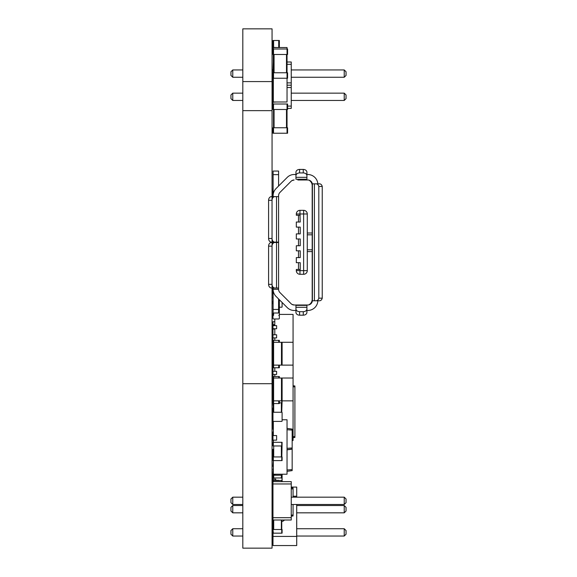 <?xml version="1.0" encoding="UTF-8"?>
<svg xmlns="http://www.w3.org/2000/svg" width="577" height="577" viewBox="0 0 577 577"><rect width="100%" height="100%" fill="white"/><g stroke="black" fill="none" stroke-linecap="round" stroke-linejoin="round"><path stroke-width="0.87" d="M287.036 449.865L292.157 449.144L292.157 429.093L287.036 428.372M287.036 429.728L292.157 430.081M287.036 448.329L292.157 447.968M287.036 449.685L292.157 448.964M274.796 324.822L273.332 324.822L273.332 325.644M274.796 321.706L272.971 321.706L272.971 325.644L276.621 325.644L276.621 328.753L272.971 328.753L272.971 334.783L276.621 334.783L276.621 337.891L272.971 337.891L272.971 340.358L279.362 340.358L279.362 342.276M272.971 324.642L274.796 324.642M273.109 298.078L273.109 307.209M279.362 299.73L279.362 315.323L278.727 315.323A0.642 0.642 0 0 1 279.362 315.965L279.362 318.338A0.642 0.642 0 0 1 278.727 318.98L273.606 318.98A0.642 0.642 0 0 1 272.971 318.338L272.971 315.965A0.642 0.642 0 0 1 273.606 315.323L273.606 313.015M287.036 471.337L292.157 470.616L292.157 449.144M287.036 469.981L292.157 469.62M282.103 302.471L282.103 306.849L282.103 302.471M281.742 307.209L279.362 307.209L281.742 307.209A0.368 0.368 0 0 0 282.103 306.849M272.971 483.959L291.241 483.959L291.241 481.636L272.971 481.636L272.971 517.692L291.241 517.692L291.241 520.014L272.971 520.014L272.971 523.101M272.971 517.692L272.971 520.014M291.241 483.959L291.241 517.692M242.816 504.478L232.769 504.478L232.769 497.172L242.816 497.172M272.055 497.172L272.971 497.172M272.055 504.478L272.971 504.478M291.241 497.172L344.231 497.172L346.056 498.997L346.056 502.654L344.231 504.478L344.231 497.172M291.241 504.478L344.231 504.478M232.769 497.172L230.944 498.997L230.944 502.654L232.769 504.478M287.584 108.411L291.241 108.411L291.241 61.999L287.036 61.999M273.52 49.002L272.971 49.002L272.971 54.483L287.584 54.483L287.584 49.002L273.52 49.002L273.52 72.76L272.971 72.76L272.971 109.486L287.584 109.486L287.584 104.004L287.036 104.004L287.036 127.755L287.584 127.755L287.584 133.237L272.971 133.237L272.971 127.755L287.036 127.755L287.036 133.237M287.584 106.089L291.241 106.089M287.036 87.524L291.241 87.524M287.036 85.201L291.241 85.201M287.036 82.886L291.241 82.886M287.036 64.321L291.241 64.321M242.816 100.463L232.769 100.463L232.769 93.149L242.816 93.149M272.055 93.149L272.971 93.149M272.055 100.463L272.971 100.463M242.816 77.253L232.769 77.253L232.769 69.947L242.816 69.947M272.055 69.947L272.971 69.947M272.055 77.253L272.971 77.253M291.241 93.149L344.231 93.149L344.231 100.463L346.056 98.631L346.056 94.981L344.231 93.149M291.241 100.463L344.231 100.463M291.241 69.947L344.231 69.947L344.231 77.253L346.056 75.428L346.056 71.772L344.231 69.947M291.241 77.253L344.231 77.253M232.769 93.149L230.944 94.981L230.944 98.631L232.769 100.463M232.769 69.947L230.944 71.772L230.944 75.428L232.769 77.253M273.332 521.139A4.017 4.017 0 0 0 272.971 522.812L272.971 541.666M242.816 512.83L232.769 512.83L232.769 505.524L242.816 505.524M272.055 505.524L272.971 505.524M272.055 512.83L272.971 512.83M242.816 528.734L232.769 528.734L232.769 536.04L242.816 536.04M272.055 536.04L272.971 536.04M272.055 528.734L272.971 528.734M296.708 505.524L344.231 505.524L346.056 507.349L346.056 511.006L344.231 512.83L344.231 505.524M296.708 512.83L344.231 512.83M296.686 536.04L344.231 536.04L344.231 528.734L346.056 530.559L346.056 534.215L344.231 536.04M296.686 528.734L344.231 528.734M232.769 505.524L230.944 507.349L230.944 511.006L232.769 512.83M232.769 536.04L230.944 534.215L230.944 530.559L232.769 528.734M291.241 487.082L296.708 487.082L296.708 497.172M293.066 496.22L296.708 496.22L296.722 487.082M272.986 524.825L272.986 529.513L273.008 524.825M272.986 533.17L272.986 536.422L296.708 536.422L296.708 545.553L272.986 545.553L273.008 533.17M296.708 504.478L296.722 545.553M296.686 496.22L296.686 497.172M296.686 504.478L296.686 536.422M272.971 536.422L272.971 545.553M272.705 242.124L272.705 242.491M307.281 251.608L312.193 251.608L312.193 299.275A6.289 6.289 0 0 1 308.738 304.887M298.504 269.445L298.504 262.679L298.504 269.445L300.228 269.445L300.228 262.679L296.311 262.679L296.311 257.602L300.228 257.602L298.504 257.587L298.504 250.822L298.504 257.587M298.504 245.723L298.504 238.965L298.504 245.723L300.228 245.723L300.228 238.965L296.311 238.965L296.311 233.887L300.228 233.887L300.228 227.107L296.311 227.107L296.311 222.03L300.228 222.03L299.968 213.988L303.625 213.988L303.625 270.635L299.968 270.635L300.228 269.459M298.504 233.865L298.504 227.107L298.504 233.865L300.228 233.865M298.504 222.008L298.504 215.25L298.504 222.008L300.228 222.008M312.193 251.608L312.193 233.007L307.281 233.007M312.193 233.007L312.193 185.643A6.289 6.289 0 0 0 308.955 180.147M273.109 289.207L278.59 289.207L278.59 287.425L278.59 287.988L273.109 287.988L273.109 289.272L278.583 289.272A4.659 4.659 0 0 0 279.946 292.561L291.125 303.74A4.277 4.277 0 0 0 291.948 304.382L294.147 304.995L307.765 304.995A4.623 4.623 0 0 0 312.388 300.372L312.409 300.783L317.855 300.783A10.105 10.105 0 0 1 307.765 310.476L306.914 310.476L306.914 305.363L295.951 305.363L295.951 307.296L306.914 307.296L306.914 312.388A3.657 2.798 0 0 1 303.257 315.186L299.6 315.186A3.657 2.798 0 0 1 295.951 312.388L295.951 307.296L295.951 310.476L294.147 310.476A9.759 9.759 0 0 1 287.252 307.613L278.59 298.958L278.59 313.015L273.109 313.015L278.59 313.015M273.109 289.632L273.109 313.015M273.109 242.491L273.109 242.124L278.59 242.124L273.109 242.124L273.109 242.491L276.527 242.491L276.527 287.988L272.055 287.988M278.59 289.207L278.59 289.51A4.659 4.659 0 0 0 279.946 292.561M276.527 242.491L278.583 242.491L278.59 287.425L278.59 195.473A4.659 4.659 0 0 1 279.946 192.422A4.659 4.659 0 0 0 278.59 195.473M273.109 297.126L272.813 287.988M273.109 174.636L273.109 171.052L278.59 171.052L278.59 186.025L287.252 177.37L276.073 188.542A10.141 10.141 0 0 0 273.137 194.86L273.109 174.636L278.59 174.636M278.59 255.344L278.59 243.335M297.811 179.988L307.765 179.988A4.623 4.623 0 0 1 312.388 184.611L312.395 300.372L312.409 183.839L316.102 183.839A3.635 2.827 90 0 1 318.814 186.45L322.24 186.45L322.24 298.165A3.635 2.827 90 0 1 319.528 300.783L312.409 300.783M312.193 234.817L307.281 234.817M299.968 215.25L296.311 215.25L296.311 213.988A3.657 3.657 0 0 1 299.968 210.331L303.625 210.331A3.657 3.657 0 0 1 307.281 213.988L307.281 270.635A3.657 3.657 0 0 1 303.625 274.284L299.968 274.284A3.657 3.657 0 0 1 296.311 270.635L296.311 269.459L299.968 269.459M300.228 215.25L298.504 215.25M300.228 227.107L298.504 227.107M300.228 238.965L298.504 238.965M300.228 257.602L300.228 250.822L296.311 250.822L296.311 245.744L300.228 245.744M300.228 250.822L298.504 250.822M300.228 262.679L298.504 262.679M312.193 249.798L307.281 249.798M273.109 187.489L272.813 196.627M272.055 242.491L274.89 242.491A3.657 2.849 -90 0 0 272.034 246.148L272.034 284.338A3.657 2.849 90 0 0 274.89 287.988M287.252 307.613L276.073 296.441A10.141 10.141 0 0 1 273.101 289.272M294.147 304.995A4.277 4.277 0 0 1 291.125 303.74M278.576 242.124L278.59 196.649L273.109 196.627L273.109 195.711A10.141 10.141 0 0 1 273.109 195.358L273.109 194.86M291.948 180.601L294.147 179.988A4.277 4.277 0 0 0 291.125 181.243L279.946 192.422M317.833 183.839A10.105 10.105 0 0 0 307.765 174.506L306.914 174.506L306.914 177.327L306.914 172.227A3.657 2.798 -0 0 0 303.257 169.429L299.6 169.429A3.657 2.798 -0 0 0 295.951 172.227L295.951 177.327L306.914 177.327L306.914 179.238L295.951 179.238L295.951 174.506L294.147 174.506A9.759 9.759 0 0 0 287.252 177.37M272.055 242.124L276.527 242.124L276.527 196.627L272.055 196.627M271.435 287.988A3.657 2.849 90 0 1 268.586 284.338L268.586 246.148A3.657 2.849 -90 0 1 271.435 242.491M322.24 186.45A3.635 2.827 90 0 0 319.528 183.839L316.102 183.839M271.435 196.627A3.657 2.849 -90 0 0 268.586 200.284L268.586 238.474A3.657 2.849 90 0 0 271.435 242.124M268.586 238.474L272.034 238.474A3.657 2.849 90 0 0 274.89 242.124M272.034 238.474L272.034 200.284A3.657 2.849 -90 0 1 274.89 196.627M318.814 186.45L318.814 298.165A3.635 2.827 90 0 1 316.102 300.783M318.814 298.165L322.24 298.165M295.951 308.89A3.657 2.798 0 0 0 299.6 311.688L303.257 311.688A3.657 2.798 0 0 0 306.914 308.89M312.193 284.209A1.919 1.919 0 0 1 312.395 285.06M312.193 200.407A1.919 1.919 0 0 0 312.395 199.555M295.951 175.725A3.657 2.798 0 0 1 299.6 172.927L303.257 172.927A3.657 2.798 0 0 1 306.914 175.725M293.066 385.724L294.897 385.984L294.897 437.445L293.066 437.705M293.066 386.749L294.897 386.878M293.066 436.674L294.897 436.551M273.332 431.913L273.332 429.252M279.362 365.118L279.362 367.765L272.971 367.765L272.971 371.328L276.621 371.328L276.621 374.437L272.971 374.437L272.971 376.536L279.362 376.536L279.362 378.014M279.362 400.856L279.362 403.575L272.971 403.575L273.332 407.874M272.971 407.874L272.971 413.81M272.971 329.027L274.796 329.027M274.796 325.644L274.796 318.98M274.796 334.783L274.796 328.753M274.796 340.358L274.796 337.891M274.796 371.328L274.796 367.765M274.796 376.536L274.796 374.437M292.157 440.489L293.066 440.489L293.066 400.856L282.103 400.856L282.103 378.014L293.066 378.014L293.066 365.118L282.103 365.118L282.103 342.276L293.066 342.276L293.066 314.407L279.362 314.407M272.971 410.975L273.332 410.975M273.606 313.491L272.971 313.491L272.971 318.064M272.971 419.58L272.971 429.252M272.971 371.328L272.971 374.437M272.971 334.783L272.971 337.891M272.971 325.644L272.971 328.753M273.109 304.115A0.642 0.642 0 0 1 272.971 303.718L272.971 301.345A0.642 0.642 0 0 1 273.109 300.942M279.362 304.36L278.727 304.36A0.642 0.642 0 0 0 279.362 303.718L279.362 301.345A0.642 0.642 0 0 0 278.727 300.704L278.59 300.704M272.971 474.842L272.971 474.395L272.971 474.842A0.368 0.368 0 0 0 273.332 475.21L281.742 475.21L273.332 475.21L273.332 477.951L282.103 477.951L282.103 481.636M281.742 477.951L281.742 475.21L282.103 480.547M273.332 479.141L272.971 477.951L272.971 480.547L272.971 479.141L275.712 479.141L275.712 480.316M282.103 419.76L287.036 419.76L287.036 474.215L273.332 474.215L273.332 460.59L272.971 466.432A0.368 0.368 0 0 1 273.332 466.072M273.332 462.062L272.971 466.432M282.103 474.842L282.103 474.215L282.103 474.842A0.368 0.368 0 0 1 281.742 475.21M273.332 403.575L273.332 412.252A0.368 0.368 0 0 0 272.971 412.613L272.971 421.022A0.368 0.368 0 0 0 273.332 421.39L281.742 421.39L273.332 421.39L273.332 435.563M273.332 440.136L273.332 442.314L272.971 440.136L276.621 440.136L276.621 435.563L272.971 435.563L272.971 440.136M272.971 449.274L272.971 456.934L282.103 456.934L282.103 460.59L273.332 460.59L273.332 449.274M272.971 453.839L273.332 453.839M273.332 467.089L272.971 474.395L276.621 474.215M272.971 431.913L272.971 435.563M273.332 49.002L273.332 47.538L287.036 47.538L287.036 72.76L287.584 72.76L287.584 78.241L272.971 78.241M273.52 78.241L273.52 72.76L287.036 72.76L287.036 101.985L273.332 101.985L273.332 78.241M272.971 104.004L287.036 104.004M273.52 104.004L273.52 133.237M282.103 412.613L282.103 421.022L282.103 412.613A0.368 0.368 0 0 0 281.742 412.252L273.332 412.252L281.742 412.252L282.103 400.856L281.468 400.856L281.468 378.014L282.103 378.014M279.362 402.847L281.742 402.847L281.742 400.856M273.332 61.97L272.971 72.76M272.971 87.553L273.332 87.553M272.971 83.896L273.332 83.896M273.332 72.76L273.332 54.483M276.621 47.538L272.971 47.35L272.971 49.002M272.971 54.483L273.332 54.664M276.621 101.985L272.971 102.172M272.971 474.395L272.971 477.951L272.971 474.395M282.103 474.344L282.103 477.951L282.103 474.344M272.971 403.575L272.971 376.536M272.971 297.126L272.971 298.078M273.116 480.547A0.642 0.642 0 0 1 273.606 480.316L278.727 480.316A0.642 0.642 0 0 1 279.218 480.547M272.971 367.765L272.971 340.358M273.606 47.35L273.606 40.491L279.362 40.491L279.362 47.538M273.606 40.491L272.971 40.491L272.971 47.35M291.241 487.745L293.066 488.005L293.066 488.964L291.241 488.834M291.241 516.227L293.066 515.968L293.066 504.478M293.066 497.172L293.066 488.964M272.971 524.825L273.332 524.825M281.742 521.507A4.017 4.017 0 0 0 284.432 520.014M291.241 515.138L293.066 515.009M293.066 378.014L293.066 400.856M273.606 403.575L273.606 400.856L272.971 400.856M272.971 378.014L273.606 378.014L273.606 400.856L281.468 400.856M273.606 376.536L273.606 378.014L281.468 378.014M293.066 342.276L293.066 365.118M273.606 367.765L273.606 365.118L272.971 365.118M272.971 342.276L273.606 342.276L273.606 365.118L282.103 365.118M273.606 340.358L273.606 342.276L282.103 342.276M273.332 520.014L273.332 529.513L282.103 529.513L282.103 533.17L272.971 533.17M281.742 520.014L281.742 533.17M273.332 533.17L272.971 529.513M272.971 481.636L272.971 480.547L281.742 480.547L281.742 481.636M272.971 412.613L272.971 421.022M281.742 421.39A0.368 0.368 0 0 0 282.103 421.022M272.971 460.59L272.971 456.934M281.742 460.59L282.103 442.314L273.332 442.314L273.332 445.971L281.742 445.971L281.742 442.314M272.971 445.971L272.971 442.314M242.816 28.85L242.816 81.581L272.055 81.581L272.055 28.85L242.816 28.85M272.055 284.742L272.055 548.15L242.816 548.15L242.816 81.581M242.816 110.64L272.055 110.64L272.055 81.581M272.055 110.64L272.055 199.873M272.055 238.878L272.055 245.737M278.727 299.095L278.727 300.704M303.625 210.331A3.657 3.657 0 0 1 307.281 213.988L303.625 213.988L303.625 210.331M296.311 213.988A3.657 3.657 0 0 1 299.968 210.331L299.968 213.988L296.311 213.988M299.968 274.284A3.657 3.657 0 0 1 296.311 270.635L299.968 270.635L299.968 274.284M307.281 270.635A3.657 3.657 0 0 1 303.625 274.284L303.625 270.635L307.281 270.635M273.109 309.438L278.59 309.438M268.586 246.148L272.034 246.148M268.586 284.338L272.034 284.338M314.415 300.783L314.415 183.839M303.257 311.688L303.257 315.186M299.6 311.688L299.6 315.186M268.586 200.284L272.034 200.284M303.257 172.927L303.257 169.429M299.6 172.927L299.6 169.429M273.7 475.21L273.7 477.951M281.374 475.21L281.374 477.951M272.971 424.6L273.332 424.6M272.971 469.368L273.332 469.368M274.068 54.483L274.068 72.76M286.488 54.483L286.488 72.76M274.068 109.486L274.068 127.755M286.488 109.486L286.488 127.755M273.7 412.252L273.7 403.575M281.374 412.252L281.374 402.847M272.971 97.145L273.332 97.145M278.727 378.014L278.727 376.536M278.727 403.575L278.727 400.856M278.727 367.765L278.727 365.118M278.727 342.276L278.727 340.358M278.727 47.538L278.727 40.491M281.468 365.118L281.468 342.276M273.7 520.014L273.7 529.513M281.374 520.014L281.374 529.513M273.332 481.636L273.332 480.547M273.7 456.934L273.7 445.971M281.374 456.934L281.374 445.971M242.816 383.698L272.055 383.698M273.332 426.886L272.971 426.886M273.332 94.859L272.971 94.859"/></g></svg>

